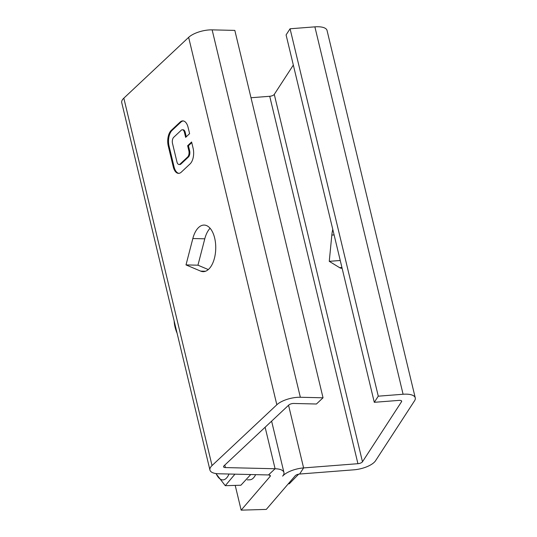 <?xml version="1.0" encoding="UTF-8"?>
<svg xmlns="http://www.w3.org/2000/svg" width="537" height="537" viewBox="0 0 537 537"><rect width="100%" height="100%" fill="white"/><g stroke="black" fill="none" stroke-linecap="round" stroke-linejoin="round"><path stroke-width="0.81" d="M216.089 473.574A20.97 9.163 -91.7 0 0 229.024 474.023M415.262 397.877L327.053 30.475A17.708 6.88 166.5 0 0 314.883 26.85L290.074 28.776L378.276 396.178L403.086 394.252A17.708 6.88 -13.5 0 1 415.262 397.877A17.708 6.88 -13.5 0 1 414.584 400.73L375.531 460.773A17.708 6.88 -13.5 0 1 353.943 469.815L299.626 474.037A3.725 1.45 166.5 0 0 295.209 475.769L266.298 509.412L241.153 510.15L270.064 476.507A3.725 1.45 166.5 0 0 270.339 475.735A3.725 1.45 166.5 0 0 268.48 474.95L218.787 473.782A17.708 6.88 -13.5 0 1 209.947 470.056A17.708 6.88 -13.5 0 1 212.034 465.566L276.837 404.764A17.708 6.88 -13.5 0 1 300.344 397.266L323.039 397.796L234.83 30.401L212.135 29.864A17.708 6.88 166.5 0 0 188.635 37.362L123.832 98.164A17.708 6.88 166.5 0 0 121.738 102.654L209.947 470.056M288.275 483.844L289.268 483.81L298.666 474.164M234.951 474.164L225.272 485.69L215.901 473.547M235.213 485.394L241.153 510.15M177.109 333.276A38.442 31.186 -139.3 0 1 174.129 320.878M255.646 474.648A21.668 9.465 88.3 0 1 249.759 479.809L247.288 479.883M225.272 485.69L240.898 485.226L250.745 474.533A21.668 9.465 88.3 0 1 250.739 474.547M290.074 28.776L286.087 34.905L374.289 402.307L399.105 400.38A3.725 1.45 -13.5 0 1 401.663 401.139A3.725 1.45 -13.5 0 1 401.522 401.743L362.475 461.786A3.725 1.45 -13.5 0 1 357.931 463.693L303.606 467.915A17.708 6.88 166.5 0 0 282.637 476.138A17.708 6.88 166.5 0 0 283.932 472.473A17.708 6.88 166.5 0 0 275.092 468.747L225.399 467.579A3.725 1.45 -13.5 0 1 223.54 466.794A3.725 1.45 -13.5 0 1 223.976 465.848L288.778 405.046A3.725 1.45 -13.5 0 1 293.732 403.468L316.427 404.005L323.039 397.796M251.001 97.741L269.722 96.291A3.725 1.45 166.5 0 0 274.273 94.384L293.33 65.078M342.089 268.171A23.299 8.149 85.6 0 1 341.693 268.232A23.299 8.149 85.6 0 1 339.653 267.681L329.262 261.338L331.826 235.085A23.299 8.149 85.6 0 1 332.779 229.38M329.262 261.338L340.243 260.485M185.634 137.371L189.601 133.646L188.098 127.376A11.653 6.048 -88.7 0 0 182.862 120.899A11.653 6.048 -88.7 0 0 180.083 122.114L171.263 130.384A11.653 6.048 -88.7 0 0 168.262 145.99L173.276 166.879A11.653 6.048 -88.7 0 0 178.512 173.357A11.653 6.048 -88.7 0 0 181.291 172.149L190.105 163.872A11.653 6.048 -88.7 0 0 193.112 148.266L191.608 141.996L187.641 145.722L188.843 150.736A4.658 2.417 91.3 0 1 187.641 156.979L180.15 164.013A4.658 2.417 91.3 0 1 179.036 164.497A4.658 2.417 91.3 0 1 176.942 161.905L172.525 143.52A4.658 2.417 91.3 0 1 173.726 137.277L181.224 130.249A4.658 2.417 91.3 0 1 182.338 129.759A4.658 2.417 91.3 0 1 184.433 132.35L185.634 137.371M186.003 264.909L200.663 271.125A23.299 12.096 -88.7 0 0 203.093 271.655A23.299 12.096 -88.7 0 0 215.733 248.651A23.299 12.096 -88.7 0 0 204.188 225.07A23.299 12.096 -88.7 0 0 192.837 238.529L186.003 264.909L197.952 265.191L208.282 269.567M210.088 228.252A23.299 12.096 -88.7 0 0 204.785 238.811L197.952 265.191M182.338 129.759L183.13 129.779A4.658 2.417 91.3 0 1 185.225 132.37L186.279 136.767M191.756 142.62L188.433 145.742L189.642 150.756A4.658 2.417 91.3 0 1 188.44 156.999L180.942 164.033A4.658 2.417 91.3 0 1 179.835 164.517L179.036 164.497M188.433 145.742L187.641 145.722M183.258 120.939A11.653 6.048 -88.7 0 0 180.875 122.127L172.062 130.404A11.653 6.048 -88.7 0 0 169.054 146.01L174.069 166.9A11.653 6.048 -88.7 0 0 178.908 173.344M374.289 402.307L378.276 396.178M270.064 476.507L269.749 475.171M288.564 405.254L303.606 467.915L299.626 474.037M265.124 427.244L275.092 468.747L268.48 474.95M357.931 463.693L269.722 96.291M224.802 465.076L225.399 467.579M123.832 98.164L212.034 465.566M362.475 461.786L274.273 94.384M403.086 394.252L314.883 26.85M331.826 235.085L334.101 234.911M339.653 267.681L341.928 267.5M276.837 404.764L188.635 37.362M401.522 401.743L401.267 400.676M212.135 29.864L300.344 397.266M185.225 132.37L184.433 132.35M180.942 164.033L180.15 164.013M188.44 156.999L187.641 156.979M189.642 150.756L188.843 150.736M174.069 166.9L173.276 166.879M169.054 146.01L168.262 145.99M172.062 130.404L171.263 130.384M180.875 122.127L180.083 122.114M205.537 271.239L200.663 271.125M204.785 238.811L192.837 238.529M271.615 421.156L283.932 472.473"/></g></svg>
